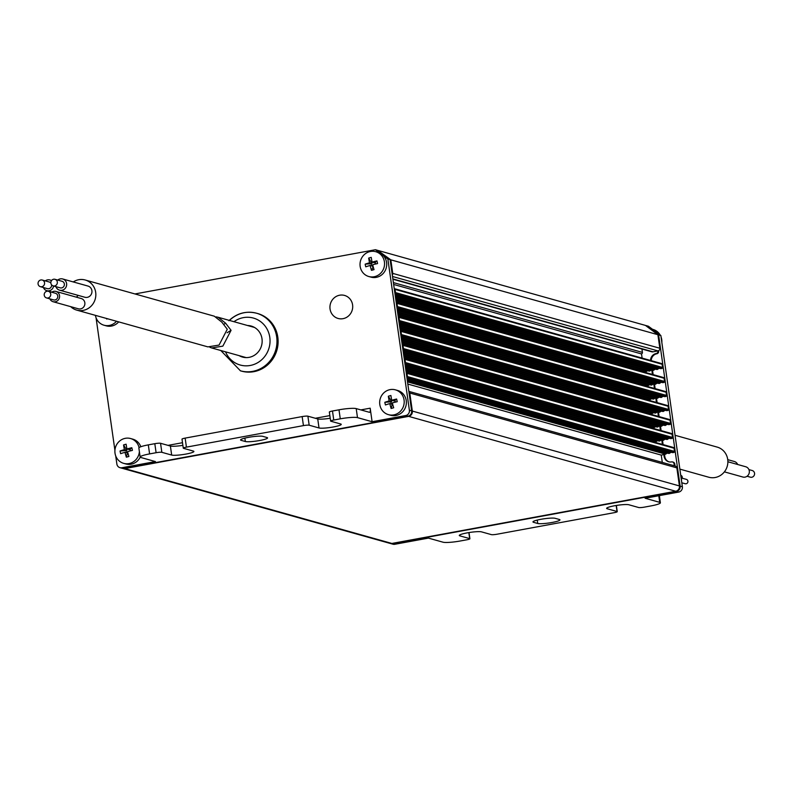 <?xml version="1.0" encoding="UTF-8"?>
<svg xmlns="http://www.w3.org/2000/svg" width="794" height="794" viewBox="0 0 794 794"><rect width="100%" height="100%" fill="white"/><g stroke="black" fill="none" stroke-linecap="round" stroke-linejoin="round"><path stroke-width="1.19" d="M673.084 447.469A0.923 0.873 105.7 0 1 674.056 448.223L674.513 451.419A0.923 0.873 105.7 0 1 673.798 452.481L671.406 452.372A0.923 0.873 -74.3 0 0 670.761 452.511L669.024 453.473L667.516 453.185A0.923 0.873 -74.3 0 0 666.881 453.324L665.571 454.198L407.511 381.864M665.571 454.198L661.253 455.101L407.818 384.058M669.024 453.473L407.253 380.098M669.451 453.384L407.223 379.879M671.089 433.474A0.923 0.873 105.7 0 1 672.061 434.229L672.518 437.425A0.923 0.873 105.7 0 1 671.803 438.487L669.411 438.377A0.923 0.873 -74.3 0 0 668.766 438.516L667.029 439.479L665.531 439.191A0.923 0.873 -74.3 0 0 664.886 439.33L663.149 440.293L661.64 440.005A0.923 0.873 -74.3 0 0 660.995 440.134L659.685 441.017L657.75 440.819A0.923 0.873 -74.3 0 0 657.114 440.948L655.804 441.831L406.081 371.83M655.804 441.831L654.325 442.139M659.258 441.107L405.833 370.064M659.685 441.017L405.794 369.845M663.149 440.293L405.545 368.088M663.576 440.204L405.516 367.87M667.029 439.479L405.268 366.103M667.456 439.39L405.238 365.885M669.104 419.48A0.923 0.873 105.7 0 1 670.076 420.234L670.533 423.43A0.923 0.873 105.7 0 1 669.808 424.492L667.417 424.383A0.923 0.873 -74.3 0 0 666.781 424.522L665.471 425.395L663.536 425.197A0.923 0.873 -74.3 0 0 662.891 425.336L661.154 426.299L659.645 426.011A0.923 0.873 -74.3 0 0 659.01 426.14L657.7 427.023L655.765 426.825A0.923 0.873 -74.3 0 0 655.119 426.954L653.809 427.837L404.086 357.836M653.809 427.837L652.34 428.145M657.263 427.112L403.838 356.069M657.7 427.023L403.809 355.851M661.154 426.299L403.551 354.094M661.581 426.209L403.521 353.876M665.035 425.485L403.273 352.109M665.471 425.395L403.243 351.891M667.109 405.486A0.923 0.873 105.7 0 1 668.082 406.24L668.538 409.436A0.923 0.873 105.7 0 1 667.823 410.498L665.432 410.389A0.923 0.873 -74.3 0 0 664.786 410.528L663.05 411.491L661.541 411.203A0.923 0.873 -74.3 0 0 660.906 411.342L659.596 412.215L657.66 412.017A0.923 0.873 -74.3 0 0 657.015 412.146L655.705 413.029L653.77 412.83A0.923 0.873 -74.3 0 0 653.134 412.959L651.824 413.843L402.092 343.842M651.824 413.843L650.346 414.15M655.278 413.118L401.843 342.075M655.705 413.029L401.814 341.857M659.159 412.304L401.566 340.1M659.596 412.215L401.536 339.882M663.05 411.491L401.278 338.115M663.476 411.401L401.248 337.897M665.114 391.492A0.923 0.873 105.7 0 1 666.087 392.246L666.543 395.442A0.923 0.873 105.7 0 1 665.829 396.504L663.437 396.395A0.923 0.873 -74.3 0 0 662.792 396.534L661.055 397.496L659.556 397.208A0.923 0.873 -74.3 0 0 658.911 397.347L657.174 398.31L655.665 398.022A0.923 0.873 -74.3 0 0 655.02 398.151L653.71 399.035L651.775 398.836A0.923 0.873 -74.3 0 0 651.14 398.965L649.829 399.848L400.107 329.847M649.829 399.848L648.351 400.156M653.283 399.124L399.858 328.081M653.71 399.035L399.819 327.862M657.174 398.31L399.571 326.106M657.601 398.221L399.541 325.887M661.055 397.496L399.293 324.121M661.481 397.407L399.263 323.902M663.129 377.507A0.923 0.873 105.7 0 1 664.102 378.252L664.558 381.448A0.923 0.873 105.7 0 1 663.834 382.51L661.442 382.4A0.923 0.873 -74.3 0 0 660.807 382.539L659.496 383.413L657.561 383.214A0.923 0.873 -74.3 0 0 656.916 383.353L655.179 384.316L653.67 384.028A0.923 0.873 -74.3 0 0 653.035 384.157L651.725 385.04L649.79 384.842A0.923 0.873 -74.3 0 0 649.145 384.971L647.835 385.854L398.112 315.853M647.835 385.854L646.356 386.162M651.288 385.13L397.863 314.087M651.725 385.04L397.834 313.868M655.179 384.316L397.576 312.111M655.606 384.227L397.546 311.893M659.06 383.502L397.298 310.126M659.496 383.413L397.268 309.908M661.134 363.513A0.923 0.873 105.7 0 1 662.107 364.257L662.563 367.453A0.923 0.873 105.7 0 1 661.849 368.515L659.457 368.406A0.923 0.873 -74.3 0 0 658.812 368.545L657.075 369.508L655.566 369.22A0.923 0.873 -74.3 0 0 654.931 369.359L653.621 370.232L651.685 370.034A0.923 0.873 -74.3 0 0 651.04 370.163L649.73 371.046L647.795 370.848A0.923 0.873 -74.3 0 0 647.16 370.977L645.85 371.86L396.117 301.859M645.85 371.86L644.371 372.168M649.303 371.135L395.869 300.092M649.73 371.046L395.839 299.874M653.184 370.322L395.591 298.117M653.621 370.232L395.561 297.899M657.075 369.508L395.303 296.132M657.501 369.418L395.273 295.914M392.315 275.121A2.303 2.184 -74.3 0 0 392.742 273.384L659.834 348.248A2.303 2.184 105.7 0 1 657.988 350.908L653.005 351.821A3.226 3.057 105.7 0 1 651.685 351.762L392.901 279.22M659.834 348.248L657.898 334.711L390.817 259.837L378.023 250.616M378.381 250.547L645.462 325.411L657.898 334.711M393.377 282.595L642.406 352.397A1.38 1.31 105.7 0 1 641.512 353.935L642.108 358.094M641.512 353.935L393.645 284.451M392.742 273.384L390.817 259.837M122.564 468.391A4.605 4.367 -74.3 0 0 124.797 468.589L408.652 416.374A4.605 4.367 -74.3 0 0 412.334 411.064L409.773 393.01A2.303 2.184 -74.3 0 0 408.88 391.511M124.797 468.589L391.889 543.453L675.734 491.248L408.652 416.374M412.334 411.064L679.426 485.938L676.855 467.874L409.773 393.01M406.895 377.547A0.923 0.873 -74.3 0 0 407.431 376.555L406.975 373.349A0.923 0.873 -74.3 0 0 406.191 372.594M404.9 363.553A0.923 0.873 -74.3 0 0 405.436 362.56L404.98 359.354A0.923 0.873 -74.3 0 0 404.196 358.6M402.915 349.558A0.923 0.873 -74.3 0 0 403.441 348.566L402.985 345.36A0.923 0.873 -74.3 0 0 402.201 344.606M400.92 335.564A0.923 0.873 -74.3 0 0 401.456 334.572L401 331.366A0.923 0.873 -74.3 0 0 400.216 330.612M398.925 321.57A0.923 0.873 -74.3 0 0 399.461 320.578L399.005 317.372A0.923 0.873 -74.3 0 0 398.221 316.617M396.94 307.576A0.923 0.873 -74.3 0 0 397.466 306.583L397.01 303.377A0.923 0.873 -74.3 0 0 396.226 302.623M394.946 293.582A0.923 0.873 -74.3 0 0 395.481 292.589L395.025 289.383A0.923 0.873 -74.3 0 0 394.241 288.629M642.406 352.397L641.929 349.032M661.253 455.101L662.295 462.416M408.86 391.373L675.307 466.058A2.303 2.184 105.7 0 1 676.855 467.874M679.426 485.938A4.605 4.367 105.7 0 1 675.734 491.248M391.889 543.453A4.605 4.367 105.7 0 1 390.003 543.374L122.911 468.5M660.955 368.704L395.025 294.157M662.95 382.698L397.02 308.151M664.945 396.692L399.005 322.146M666.93 410.687L401 336.14M668.925 424.681L402.995 350.134M670.92 438.675L404.98 364.128M672.905 452.669L406.975 378.123M674.334 465.79L674.046 463.765A2.303 2.184 -74.3 0 0 671.555 461.9A6.898 6.541 105.7 0 1 664.092 456.332L663.844 454.555M662.394 444.402L661.779 440.025M660.4 430.408L659.784 426.031M658.415 416.413L657.789 412.036M656.42 402.419L655.794 398.042M654.425 388.425L653.809 384.048M652.44 374.431L651.814 370.064M650.534 360.456A6.898 6.541 105.7 0 1 656.142 353.558A2.303 2.184 -74.3 0 0 657.988 350.908L392.514 276.491M658.623 350.68L658.683 351.107A2.303 2.184 105.7 0 1 656.846 353.757A6.898 6.541 -74.3 0 0 651.239 360.655M652.509 370.193L653.144 374.629M654.504 384.187L655.129 388.613M656.489 398.181L657.124 402.608M658.484 412.175L659.119 416.602M660.479 426.17L661.104 430.596M662.464 440.164L663.099 444.59M664.499 454.426L664.796 456.52A6.898 6.541 -74.3 0 0 669.084 461.87M672.846 462.078A2.303 2.184 105.7 0 1 674.751 463.954L675.039 465.989M614.506 505.768A11.503 1.538 -8.1 0 1 628.858 504.766L638.694 507.525A4.605 0.615 171.9 0 0 644.44 507.118L650.941 505.917A13.806 1.846 171.9 0 0 660.38 502.791A13.806 1.846 171.9 0 0 659.725 502.344L645.105 498.255L678.681 492.072L676.438 491.446L392.583 543.652L394.836 544.277L428.423 538.104L443.042 542.203A13.806 1.846 171.9 0 0 460.262 540.992L466.763 539.801A4.605 0.615 171.9 0 0 469.909 538.759A4.605 0.615 171.9 0 0 469.691 538.61L459.845 535.851A11.503 1.538 -8.1 0 1 459.289 535.474A11.503 1.538 -8.1 0 1 467.17 532.873A11.503 1.538 -8.1 0 1 481.511 531.861L491.357 534.62A4.605 0.615 171.9 0 0 497.094 534.213L614.099 512.696A4.605 0.615 171.9 0 0 617.246 511.654A4.605 0.615 171.9 0 0 617.027 511.505L607.192 508.746A11.503 1.538 -8.1 0 1 606.636 508.378A11.503 1.538 -8.1 0 1 614.506 505.768M540.833 519.316A11.503 1.538 -8.1 0 1 555.185 518.313L559.403 519.494A11.503 1.538 -8.1 0 1 559.959 519.862A11.503 1.538 -8.1 0 1 550.45 522.75A11.503 1.538 -8.1 0 1 537.736 523.484L533.518 522.293A11.503 1.538 -8.1 0 1 532.963 521.926A11.503 1.538 -8.1 0 1 540.833 519.316M390.36 543.453A4.605 4.367 -74.3 0 0 392.583 543.652M676.438 491.446A4.605 4.367 -74.3 0 0 680.13 486.127L682.374 486.762L660.856 335.534L658.603 334.909L680.13 486.127M658.603 334.909L645.81 325.679M394.836 544.277A4.605 4.367 105.7 0 1 392.951 544.198L390.708 543.562M646.167 325.609L648.41 326.245L660.856 335.534M682.374 486.762A4.605 4.367 105.7 0 1 678.681 492.072M182.878 445.355A11.503 1.538 -8.1 0 1 170.392 446.039L160.547 443.28L161.837 452.312A4.605 0.615 171.9 0 0 156.1 452.709L154.81 443.687A4.605 0.615 -8.1 0 1 160.547 443.28M182.213 439.3A4.605 0.615 -8.1 0 1 181.995 439.151A4.605 0.615 -8.1 0 1 185.141 438.109L186.431 447.131A4.605 0.615 171.9 0 0 183.285 448.173A4.605 0.615 171.9 0 0 183.503 448.322L193.339 451.081A11.503 1.538 -8.1 0 1 193.895 451.458A11.503 1.538 -8.1 0 1 186.024 454.059A11.503 1.538 -8.1 0 1 171.673 455.071L161.837 452.312M330.225 418.249A11.503 1.538 -8.1 0 1 317.729 418.944L307.893 416.185L309.174 425.207A4.605 0.615 171.9 0 0 303.437 425.614L302.157 416.582A4.605 0.615 -8.1 0 1 307.893 416.185M329.56 412.195A4.605 0.615 -8.1 0 1 329.341 412.046A4.605 0.615 -8.1 0 1 332.488 411.004L333.768 420.036A4.605 0.615 171.9 0 0 330.622 421.078A4.605 0.615 171.9 0 0 330.84 421.227L340.686 423.986A11.503 1.538 -8.1 0 1 341.241 424.353A11.503 1.538 -8.1 0 1 333.361 426.964A11.503 1.538 -8.1 0 1 319.019 427.966L309.174 425.207M259.698 440.511A11.503 1.538 -8.1 0 1 245.346 441.514L241.128 440.333A11.503 1.538 -8.1 0 1 240.572 439.965A11.503 1.538 -8.1 0 1 250.08 437.077A11.503 1.538 -8.1 0 1 262.794 436.353L267.012 437.534A11.503 1.538 -8.1 0 1 267.568 437.901A11.503 1.538 -8.1 0 1 259.698 440.511M186.431 447.131L303.437 425.614M185.141 438.109L302.157 416.582M332.488 411.004L338.988 409.813A13.806 1.846 -8.1 0 1 356.208 408.602L357.489 417.624A13.806 1.846 171.9 0 0 340.269 418.835L338.988 409.813M333.768 420.036L340.269 418.835M379.939 253.088L375.423 249.723L377.676 250.348L390.112 259.638L411.639 410.865A4.605 4.367 105.7 0 1 407.947 416.185L405.694 415.55L372.108 421.723L357.489 417.624M140.151 457.036L138.861 448.005A13.806 1.846 -8.1 0 1 148.309 444.878L149.6 453.91A13.806 1.846 171.9 0 0 140.151 457.036A13.806 1.846 171.9 0 0 140.816 457.483L155.435 461.582L121.849 467.755L124.092 468.391L407.947 416.185M124.092 468.391A4.605 4.367 105.7 0 1 122.207 468.301L119.963 467.676A4.605 4.367 -74.3 0 0 121.849 467.755M149.6 453.91L156.1 452.709M148.309 444.878L154.81 443.687M372.108 421.723L370.183 408.185A4.605 1.32 -100.4 0 1 369.607 412.314A4.605 1.32 -100.4 0 1 369.418 412.304L356.208 408.602M405.694 415.55A4.605 4.367 -74.3 0 0 409.386 410.24L387.859 259.013L383.353 255.638M134.96 293.949L375.423 249.723M119.963 467.676A4.605 4.367 -74.3 0 1 116.867 464.043L115.716 455.895M114.922 450.357L96.054 317.769M390.112 259.638L387.859 259.013M352.586 304.876A11.96 11.344 -74.3 0 0 344.546 295.428A11.96 11.344 -74.3 0 0 330.056 309.025A11.96 11.344 -74.3 0 0 338.095 318.463A11.96 11.344 -74.3 0 0 352.586 304.876M247.559 325.51A16.108 15.275 105.7 0 1 251.172 326.046A16.108 15.275 105.7 0 1 261.762 337.48A16.108 15.275 105.7 0 1 257.226 353.042A16.108 15.275 105.7 0 1 242.478 357.062A16.108 15.275 105.7 0 1 239.113 355.633M257.147 313.392A29.904 28.366 105.7 0 1 257.713 313.541A29.904 28.366 105.7 0 1 277.374 334.78A29.904 28.366 105.7 0 1 268.948 363.672A29.904 28.366 105.7 0 1 241.565 371.135A29.904 28.366 105.7 0 1 241.009 370.977M748.921 469.611L752.236 470.534A3.454 3.275 105.7 0 1 754.3 475.179A3.454 3.275 105.7 0 1 750.37 477.184L747.055 476.251M727.88 461.751L745.715 466.753A5.33 5.062 105.7 0 1 748.911 473.929A5.33 5.062 105.7 0 1 742.837 477.025L724.386 471.854M675.049 435.281L717.2 447.101A15.642 14.838 105.7 0 1 726.579 468.142A15.642 14.838 105.7 0 1 708.754 477.224L679.863 469.125M727.741 459.657L734.321 461.493A5.568 5.28 105.7 0 1 737.676 464.5M55.699 285.512A3.414 3.236 -74.3 0 0 55.024 279.309A3.414 3.236 -74.3 0 0 50.866 283.081A3.414 3.236 -74.3 0 0 55.699 285.512M53.178 285.89L60.205 287.855A3.414 3.236 -74.3 0 0 64.364 284.093A3.414 3.236 -74.3 0 0 62.051 281.284L55.024 279.309M49.099 297.552A3.454 3.275 -74.3 0 0 48.414 291.289A3.454 3.275 -74.3 0 0 44.216 295.09A3.454 3.275 -74.3 0 0 49.099 297.552M46.548 297.929L53.585 299.904A3.454 3.275 -74.3 0 0 57.773 296.093A3.454 3.275 -74.3 0 0 55.441 293.254L48.414 291.289M42.926 286.297A3.454 3.275 -74.3 0 0 42.251 280.034A3.454 3.275 -74.3 0 0 38.052 283.835A3.454 3.275 -74.3 0 0 42.926 286.297M40.385 286.674L47.412 288.649A3.454 3.275 -74.3 0 0 51.61 284.857M50.866 283.051A3.454 3.275 -74.3 0 0 49.278 281.999L42.251 280.034M55.917 286.654A5.806 5.508 -74.3 0 0 66.627 283.756A5.806 5.508 -74.3 0 0 57.764 280.074M59.56 290.167L84.869 297.254A5.806 5.508 -74.3 0 0 91.925 290.852A5.806 5.508 -74.3 0 0 88.005 286.068L62.696 278.972M49.873 298.862A5.33 5.062 -74.3 0 0 59.56 295.834A5.33 5.062 -74.3 0 0 51.729 292.212M53.069 301.71L78.378 308.806A5.33 5.062 -74.3 0 0 84.859 302.931A5.33 5.062 -74.3 0 0 81.256 298.534L55.947 291.448M43.422 287.527A5.568 5.28 -74.3 0 0 53.585 285.999M51.431 280.729A5.568 5.28 -74.3 0 0 45.288 280.887M76.284 297.145A5.568 5.28 -74.3 0 0 78.06 295.348M70.696 306.653A15.642 14.838 -74.3 0 0 76.73 310.117A15.642 14.838 -74.3 0 0 88.273 308.409A15.642 14.838 -74.3 0 0 95.746 292.867A15.642 14.838 -74.3 0 0 85.176 279.994A15.642 14.838 -74.3 0 0 73.634 281.701A15.642 14.838 -74.3 0 0 73.256 281.939M76.73 310.117L207.899 346.889L219.055 345.072L227.273 329.252L221.844 322.156L214.301 316.191L85.176 279.994M216.147 316.866L218.092 317.253L225.635 323.218L231.064 330.314L222.846 346.134L211.68 347.951L209.844 347.266M254.616 327.515A15.642 14.838 -74.3 0 0 253.862 327.277L218.092 317.253M211.68 347.951L245.415 357.399A15.642 14.838 -74.3 0 0 246.18 357.598M227.124 332.746L231.064 330.314M223.878 324.299L225.635 323.218M685.976 479.308A2.263 2.144 105.7 0 1 687.902 481.908A2.263 2.144 105.7 0 1 684.775 483.566M680.805 475.308A2.283 2.164 105.7 0 1 682.135 478.187M368.803 276.52L370.967 277.126A12.883 12.218 -74.3 0 0 377.269 277.126A12.883 12.218 -74.3 0 0 386.708 264.72A12.883 12.218 -74.3 0 0 377.924 252.313L375.751 251.708A12.883 12.218 -74.3 0 0 369.458 251.708A12.883 12.218 -74.3 0 0 360.019 264.114A12.883 12.218 -74.3 0 0 368.803 276.52A12.883 12.218 -74.3 0 0 375.105 276.52A12.883 12.218 -74.3 0 0 384.544 264.114A12.883 12.218 -74.3 0 0 375.751 251.708M371.245 257.385A22.331 13.637 177.3 0 0 369.954 257.713A22.331 13.637 177.3 0 0 368.684 258.09A22.966 6.322 74.6 0 0 369.518 262.804A22.966 3.623 167.2 0 0 365.161 264.154A22.331 15.92 67.8 0 0 365.766 266.814A22.966 3.623 -12.8 0 1 370.123 265.464A22.966 6.322 74.6 0 0 371.473 270.337A22.331 7.543 -21.3 0 0 372.743 270A22.331 7.543 -21.3 0 0 374.034 269.623A22.966 6.322 -105.4 0 1 372.684 264.759A22.966 3.623 -12.8 0 1 377.557 263.558A22.331 5.26 -100.6 0 0 376.952 260.898A22.966 3.623 167.2 0 0 372.078 262.099A22.966 6.322 -105.4 0 1 371.245 257.385M371.642 265.891L371.145 263.717L371.949 263.489L369.518 262.804M371.949 263.489L368.684 258.09M371.761 262.655L372.902 262.338M376.952 260.898L374.51 262.784L372.078 262.099M375.314 262.556L375.651 264.005M373.22 266.853L371.473 270.337M372.743 266.992L372.555 266.149L370.123 265.464M371.145 263.717L365.161 264.154M95.409 315.357A12.883 12.218 -74.3 0 0 104.024 325.222L106.188 325.828A12.883 12.218 -74.3 0 0 112.49 325.828A12.883 12.218 -74.3 0 0 118.673 321.878M104.024 325.222A12.883 12.218 -74.3 0 0 110.316 325.222A12.883 12.218 -74.3 0 0 116.5 321.272M106.515 318.473A22.966 6.322 74.6 0 0 106.694 319.039A22.331 7.543 -21.3 0 0 107.647 318.781M388.464 414.657L390.628 415.262A12.883 12.218 -74.3 0 0 396.931 415.262A12.883 12.218 -74.3 0 0 406.369 402.856A12.883 12.218 -74.3 0 0 397.586 390.45L395.412 389.844A12.883 12.218 -74.3 0 0 389.11 389.844A12.883 12.218 -74.3 0 0 379.671 402.25A12.883 12.218 -74.3 0 0 388.464 414.657A12.883 12.218 -74.3 0 0 394.757 414.657A12.883 12.218 -74.3 0 0 404.196 402.25A12.883 12.218 -74.3 0 0 395.412 389.844M391.134 408.473A22.331 7.543 -21.3 0 0 392.405 408.136A22.331 7.543 -21.3 0 0 393.695 407.759A22.966 6.322 -105.4 0 1 392.335 402.895A22.966 3.623 -12.8 0 1 397.218 401.695A22.331 5.26 -100.6 0 0 396.613 399.035A22.966 3.623 167.2 0 0 391.73 400.236A22.966 6.322 -105.4 0 1 390.906 395.511A22.331 13.637 177.3 0 0 389.606 395.849A22.331 13.637 177.3 0 0 388.345 396.226A22.966 6.322 74.6 0 0 389.179 400.94A22.966 3.623 167.2 0 0 384.822 402.29A22.331 15.92 67.8 0 0 385.427 404.95A22.966 3.623 -12.8 0 1 389.785 403.6A22.966 6.322 74.6 0 0 391.134 408.473L392.216 404.285L389.785 403.6M391.293 404.027L390.807 401.853L384.822 402.29M390.807 401.853L391.611 401.625L389.179 400.94M391.611 401.625L388.345 396.226M391.422 400.781L392.564 400.474M396.613 399.035L394.171 400.92L391.73 400.236M394.975 400.692L395.303 402.141M139.079 447.608A12.883 12.218 -74.3 0 0 130.633 438.546A12.883 12.218 -74.3 0 0 124.33 438.546A12.883 12.218 -74.3 0 0 114.892 450.952A12.883 12.218 -74.3 0 0 123.675 463.359L125.849 463.964A12.883 12.218 -74.3 0 0 132.151 463.964A12.883 12.218 -74.3 0 0 140.201 457.165M140.816 446.734A12.883 12.218 -74.3 0 0 132.797 439.151L130.633 438.546M123.675 463.359A12.883 12.218 -74.3 0 0 129.978 463.359A12.883 12.218 -74.3 0 0 139.377 451.647M126.355 457.165A22.331 7.543 -21.3 0 0 127.626 456.838A22.331 7.543 -21.3 0 0 128.906 456.461A22.966 6.322 -105.4 0 1 127.556 451.597A22.966 3.623 -12.8 0 1 132.429 450.397A22.331 5.26 -100.6 0 0 131.824 447.737A22.966 3.623 167.2 0 0 126.951 448.938A22.966 6.322 -105.4 0 1 126.127 444.213A22.331 13.637 177.3 0 0 124.827 444.551A22.331 13.637 177.3 0 0 123.566 444.928A22.966 6.322 74.6 0 0 124.39 449.642A22.966 3.623 167.2 0 0 120.043 450.992A22.331 15.92 67.8 0 0 120.648 453.652A22.966 3.623 -12.8 0 1 124.995 452.302A22.966 6.322 74.6 0 0 126.355 457.165L127.437 452.987L124.995 452.302M126.514 452.729L126.018 450.545L120.043 450.992M126.018 450.545L126.832 450.327L124.39 449.642M126.832 450.327L123.566 444.928M126.633 449.483L127.784 449.166M131.824 447.737L129.382 449.622L126.951 448.938M130.196 449.394L130.524 450.843M652.926 329.619A12.883 12.218 105.7 0 1 656.34 332.16M652.479 329.282L653.085 329.45A12.883 12.218 105.7 0 1 660.161 335.018M661.045 336.904A12.883 12.218 105.7 0 1 661.839 342.452M680.706 475.04A12.883 12.218 105.7 0 1 681.5 480.578M392.851 278.902L653.005 351.821M661.849 368.515L394.965 293.701M395.481 292.589L662.563 367.453M662.107 364.257L395.025 289.383M663.834 382.51L396.95 307.695M397.466 306.583L664.558 381.448M664.102 378.252L397.01 303.377M665.829 396.504L398.945 321.689M399.461 320.578L666.543 395.442M666.087 392.246L399.005 317.372M667.823 410.498L400.94 335.683M401.456 334.572L668.538 409.436M668.082 406.24L401 331.366M669.808 424.492L402.925 349.678M403.441 348.566L670.533 423.43M670.076 420.234L402.985 345.36M671.803 438.487L404.92 363.672M405.436 362.56L672.518 437.425M672.061 434.229L404.98 359.354M673.798 452.481L406.915 377.666M407.431 376.555L674.513 451.419M674.056 448.223L406.975 373.349M658.812 368.545L395.094 294.624M659.457 368.406L395.045 294.296M654.931 369.359L395.372 296.599M655.566 369.22L395.323 296.271M651.04 370.163L395.65 298.584M651.685 370.034L395.611 298.256M647.16 370.977L395.938 300.559M647.795 370.848L395.888 300.231M660.807 382.539L397.079 308.618M661.442 382.4L397.04 308.29M656.916 383.353L397.367 310.593M657.561 383.214L397.318 310.265M653.035 384.157L397.645 312.568M653.67 384.028L397.596 312.241M649.145 384.971L397.923 314.553M649.79 384.842L397.883 314.226M662.792 396.534L399.074 322.612M663.437 396.395L399.025 322.285M658.911 397.347L399.352 324.587M659.556 397.208L399.313 324.26M655.02 398.151L399.64 326.562M655.665 398.022L399.59 326.235M651.14 398.965L399.918 328.547M651.775 398.836L399.868 328.22M664.786 410.528L401.069 336.596M665.432 410.389L401.02 336.269M660.906 411.342L401.347 338.581M661.541 411.203L401.298 338.254M657.015 412.146L401.625 340.557M657.66 412.017L401.585 340.229M653.134 412.959L401.913 342.542M653.77 412.83L401.863 342.214M666.781 424.522L403.054 350.591M667.417 424.383L403.015 350.263M662.891 425.336L403.342 352.576M663.536 425.197L403.292 352.248M659.01 426.14L403.62 354.551M659.645 426.011L403.57 354.223M655.119 426.954L403.908 356.536M655.765 426.825L403.858 356.208M668.766 438.516L405.049 364.585M669.411 438.377L405 364.257M664.886 439.33L405.327 366.57M665.531 439.191L405.287 366.242M660.995 440.134L405.615 368.545M661.64 440.005L405.565 368.218M657.114 440.948L405.893 370.53M657.75 440.819L405.843 370.203M670.761 452.511L407.044 378.579M671.406 452.372L406.994 378.252M666.881 453.324L407.322 380.564M667.516 453.185L407.272 380.237M658.683 351.107L657.988 350.908M656.846 353.757L656.142 353.558M664.796 456.52L664.092 456.332M674.751 463.954L674.046 463.765M533.518 522.293L533.389 521.41M537.736 523.484L537.25 520.08M459.845 535.851L459.726 534.967M469.691 538.61L468.827 532.585M607.192 508.746L607.063 507.862M617.027 511.505L616.174 505.48M659.725 502.344L658.782 495.734M171.673 455.071L170.392 446.039M319.019 427.966L317.729 418.944M245.346 441.514L244.86 438.119M168 445.374L182.501 442.705M315.347 418.269L329.847 415.599M360.843 409.903L370.183 408.185M409.386 410.24L411.639 410.865M241.128 440.333L240.999 439.449M225.526 351.831A24.386 23.125 -74.3 0 0 262.566 358.948A24.386 23.125 -74.3 0 0 265.077 326.016A24.386 23.125 -74.3 0 0 233.962 321.699M229.456 320.439A29.904 28.366 105.7 0 1 256.581 313.233A29.904 28.366 105.7 0 1 276.243 334.473A29.904 28.366 105.7 0 1 267.816 363.364A29.904 28.366 105.7 0 1 240.443 370.818L241.565 371.135M406.349 372.624L673.441 447.488M404.364 358.63L671.446 433.494M402.369 344.636L669.451 419.5M400.375 330.641L667.466 405.516M398.389 316.647L665.471 391.521M396.395 302.653L663.476 377.527M394.4 288.659L661.491 363.533M673.203 462.138L672.498 461.949M659.367 495.625L660.38 502.791M469.026 532.546L469.909 538.759M616.372 505.45L617.246 511.654M329.341 412.046L330.622 421.078M181.995 439.151L183.285 448.173M257.713 313.541L256.581 313.233C246.15 310.692 236.92 313.193 228.88 320.716M220.782 350.501L240.443 370.818M49.843 279.964L51.63 280.461M46.846 290.683L51.898 292.103M685.182 483.735L681.808 482.782M686.403 479.377L681.431 477.988"/></g></svg>
